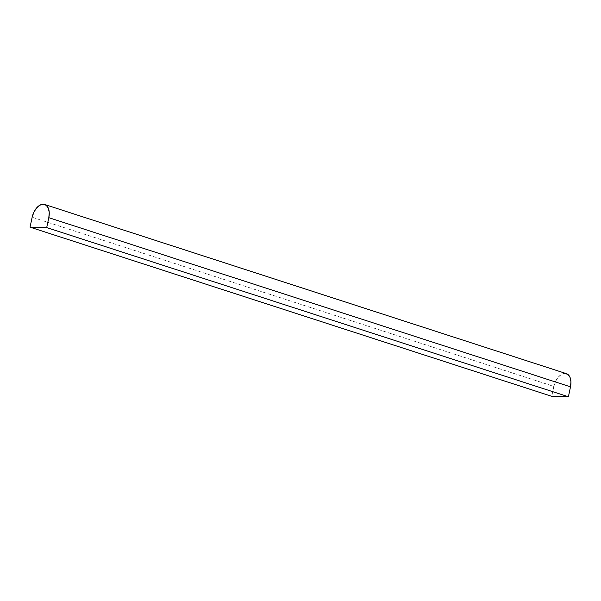 <?xml version="1.0" encoding="UTF-8"?>
<svg xmlns="http://www.w3.org/2000/svg" width="601" height="601" viewBox="0 0 601 601"><rect width="100%" height="100%" fill="white"/><g stroke="black" fill="none" stroke-linecap="round" stroke-linejoin="round"><path stroke-width="0.45" stroke-dasharray="3 2.25" d="M564.993 373.409A13.643 8.114 -72 0 0 553.852 386.405L32.153 217.246L553.852 386.405L551.748 396.314L553.852 386.405L555.564 381.365L558.276 377.127L561.589 374.333L564.993 373.409"/><path stroke-width="0.9" d="M44.406 204.4A13.643 8.114 108 0 1 48.809 217.682L46.705 227.591L30.05 227.155L551.748 396.314L568.403 396.75L46.705 227.591L568.403 396.75L570.507 386.841L48.809 217.682L46.705 227.591L30.05 227.155L32.153 217.246A13.643 8.114 108 0 1 43.295 204.25L46.269 205.339L48.358 208.269L49.252 212.604L48.809 217.682L570.507 386.841A13.643 8.114 -72 0 0 566.104 373.567M564.993 373.409L567.96 374.498L570.056 377.436L570.95 381.77L570.507 386.841L568.403 396.75L551.748 396.314L30.05 227.155L32.153 217.246L33.866 212.206L36.578 207.961L39.891 205.174L43.295 204.25M44.692 204.483L566.39 373.649"/></g></svg>
